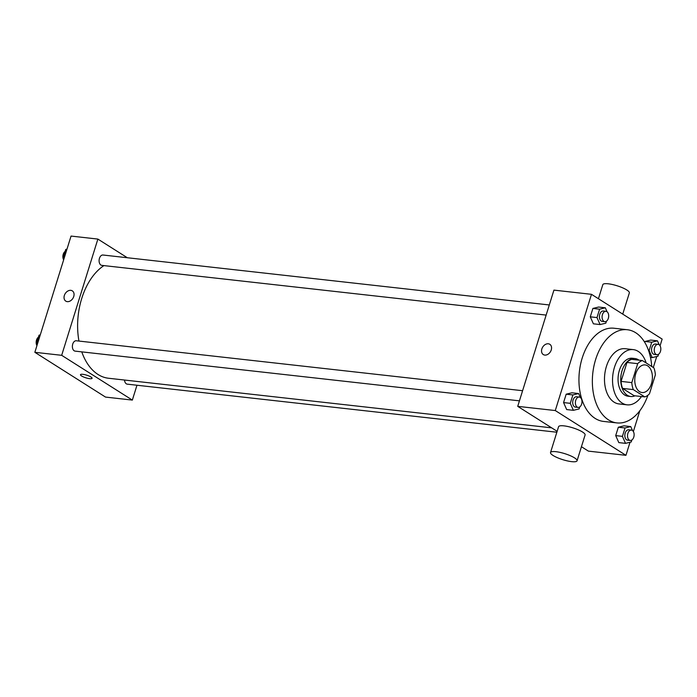 <?xml version="1.0" encoding="UTF-8"?>
<svg xmlns="http://www.w3.org/2000/svg" width="697" height="697" viewBox="0 0 697 697"><rect width="100%" height="100%" fill="white"/><g stroke="black" fill="none" stroke-linecap="round" stroke-linejoin="round"><path stroke-width="1.05" d="M639.567 391.636A13.888 8.739 -83.6 0 1 635.228 375.718A13.888 8.739 -83.6 0 1 645.134 364.923A13.888 8.739 -83.6 0 1 652.279 379.699A13.888 8.739 -83.6 0 1 642.042 392.533A13.888 8.739 -83.6 0 1 639.567 391.636M649.473 393.796L655.372 374.847A18.653 11.736 -83.6 0 0 653.873 367.842L642.355 360.549A18.653 11.736 -83.6 0 0 637.703 363.66L631.804 382.601A18.653 11.736 -83.6 0 0 633.303 389.606L644.821 396.907A18.653 11.736 -83.6 0 0 649.473 393.796M637.703 363.66L626.978 362.457L621.071 381.398L631.804 382.601M633.303 389.606L622.578 388.403L634.096 395.704L644.821 396.907M622.578 388.403A18.653 11.736 -83.6 0 1 621.071 381.398M626.978 362.457A18.653 11.736 -83.6 0 1 631.621 359.347L642.355 360.549M638.975 360.166A19.098 12.015 96.4 0 0 634.984 358.546A19.098 12.015 96.4 0 0 622.064 370.682A19.098 12.015 96.4 0 0 630.733 396.506A19.098 12.015 96.4 0 0 634.984 395.8M630.733 396.506L628.049 396.21A19.098 12.015 -83.6 0 1 624.643 394.981A19.098 12.015 -83.6 0 1 619.38 370.386A19.098 12.015 -83.6 0 1 632.301 358.241L634.984 358.546M646.171 362.971A27.784 17.477 96.4 0 0 633.268 349.615A27.784 17.477 96.4 0 0 614.475 367.275A27.784 17.477 96.4 0 0 627.082 404.835A27.784 17.477 96.4 0 0 641.449 396.523M633.268 349.615L625.218 348.709A27.784 17.477 96.4 0 0 606.425 366.378A27.784 17.477 96.4 0 0 619.041 403.938L627.082 404.835M651.739 366.491A46.882 29.501 96.4 0 0 627.344 329.733A46.882 29.501 96.4 0 0 595.63 359.53A46.882 29.501 96.4 0 0 616.915 422.913A46.882 29.501 96.4 0 0 647.94 395.19M616.915 422.913L603.497 421.415A46.882 29.501 -83.6 0 1 595.142 418.409A46.882 29.501 -83.6 0 1 582.213 358.031A46.882 29.501 -83.6 0 1 613.926 328.226L627.344 329.733M607.087 311.768L605.318 307.795L598.61 307.037L592.886 308.44L590.281 316.821L593.391 323.817L600.091 324.567L605.815 323.173L606.434 321.204M659.231 344.806L657.454 340.824L650.754 340.075L645.03 341.469L644.742 342.375L645.03 341.469L651.73 342.218L649.125 350.608L652.235 357.605L657.959 356.202L658.569 354.242M660.068 345.782L662.15 339.09L591.483 294.317L555.282 410.55L625.95 455.324L630.018 442.255M633.355 431.539L639.837 410.733M653.307 367.485L656.731 356.507M580.383 397.525L578.615 393.544L571.906 392.794L566.182 394.188L563.568 402.578L566.678 409.575L573.387 410.324L579.111 408.93L579.721 406.961M632.519 430.554L630.75 426.581L624.042 425.823L618.317 427.226L615.704 435.608L618.814 442.604L625.523 443.353L631.247 441.959L631.857 439.99M591.483 294.317L553.923 290.118L517.723 406.351L555.282 410.55M544.793 355.087A6.081 4.513 122.4 0 1 543.303 354.564A6.081 4.513 122.4 0 1 542.736 347.019A6.081 4.513 122.4 0 1 549.811 344.301A6.081 4.513 122.4 0 1 550.874 350.931A6.081 4.513 122.4 0 1 544.793 355.087M517.723 406.351L557.138 431.321M581.437 446.716L588.39 451.125L625.95 455.324M550.525 452.536L558.576 426.703A13.888 3.163 17.3 0 1 572.777 427.819A13.888 3.163 17.3 0 1 585.097 434.972L577.055 460.795A13.888 3.163 17.3 0 1 567.471 460.926A13.888 3.163 17.3 0 1 553.061 455.463A13.888 3.163 17.3 0 1 550.525 452.536A13.888 3.163 17.3 0 1 564.727 453.642A13.888 3.163 17.3 0 1 577.055 460.795M622.735 314.12L629.347 292.906A13.888 3.163 -162.7 0 0 626.812 289.978A13.888 3.163 -162.7 0 0 612.402 284.515A13.888 3.163 -162.7 0 0 602.818 284.646L598.435 298.725M543.303 354.573A6.081 4.513 122.4 0 1 542.736 347.019A6.081 4.513 122.4 0 1 549.811 344.301M551.649 427.845L108.549 378.253A59.036 37.15 -83.6 0 1 98.016 374.472A59.036 37.15 -83.6 0 1 81.776 351.863M78.953 341.068A59.036 37.15 -83.6 0 1 103.931 265.601M124.536 380.048A5.21 3.276 96.4 0 0 127.246 384.152L556.851 432.227M546.143 315.088L101.814 265.365A5.21 3.276 -83.6 0 1 100.891 265.034A5.21 3.276 -83.6 0 1 99.262 259.057A5.21 3.276 -83.6 0 1 102.973 255.015L549.297 304.964M519.439 400.845L75.11 351.122A5.21 3.276 -83.6 0 1 74.178 350.783A5.21 3.276 -83.6 0 1 72.549 344.815A5.21 3.276 -83.6 0 1 76.269 340.763L522.593 390.712M127.324 257.733L97.876 239.08L61.676 355.313L132.343 400.087L136.969 385.241M61.676 355.313L34.85 352.307L71.05 236.074L97.876 239.08M67.287 301.644A6.081 4.513 122.4 0 1 65.797 301.13A6.081 4.513 122.4 0 1 65.23 293.576A6.081 4.513 122.4 0 1 72.296 290.858A6.081 4.513 122.4 0 1 73.368 297.488A6.081 4.513 122.4 0 1 67.287 301.644M34.85 352.307L105.517 397.081L132.343 400.087M92.082 378.305A6.081 1.385 17.3 0 1 87.892 378.358A6.081 1.385 17.3 0 1 81.584 375.971A6.081 1.385 17.3 0 1 80.477 374.69A6.081 1.385 17.3 0 1 86.689 375.178A6.081 1.385 17.3 0 1 92.082 378.305A6.081 1.385 17.3 0 1 87.892 378.358A6.081 1.385 17.3 0 1 81.584 375.971A6.081 1.385 17.3 0 1 80.477 374.69M65.797 301.13A6.081 4.513 122.4 0 1 65.23 293.576A6.081 4.513 122.4 0 1 72.305 290.858M40.269 334.9L39.041 335.196L36.436 343.586L37.098 345.085M39.041 335.196L40.138 335.318M36.436 343.586L37.525 343.708M36.932 345.616A5.21 3.276 -83.6 0 1 38.431 337.165M66.982 249.143L65.753 249.439L63.139 257.829L63.81 259.328M65.753 249.439L66.851 249.57M63.139 257.829L64.237 257.951M63.645 259.868A5.21 3.276 -83.6 0 1 65.143 251.408M630.75 426.581L625.026 427.975L622.412 436.366L625.523 443.353M630.236 440.443L627.553 440.147A5.21 3.276 -83.6 0 1 626.629 439.807A5.21 3.276 -83.6 0 1 625 433.839A5.21 3.276 -83.6 0 1 628.711 429.788L631.395 430.093A5.21 3.276 -83.6 0 1 634.078 435.634A5.21 3.276 -83.6 0 1 630.236 440.443A5.21 3.276 -83.6 0 1 629.313 440.112A5.21 3.276 -83.6 0 1 627.683 434.135A5.21 3.276 -83.6 0 1 631.395 430.093M624.042 425.823L618.317 427.226L625.026 427.975M618.317 427.226L615.704 435.608L622.412 436.366M615.704 435.608L618.814 442.604M657.454 340.824L651.73 342.218M656.949 354.686L654.265 354.39A5.21 3.276 -83.6 0 1 653.333 354.059A5.21 3.276 -83.6 0 1 651.712 348.082A5.21 3.276 -83.6 0 1 655.424 344.039L658.107 344.335A5.21 3.276 -83.6 0 1 660.782 349.877A5.21 3.276 -83.6 0 1 656.949 354.686A5.21 3.276 -83.6 0 1 656.016 354.355A5.21 3.276 -83.6 0 1 654.396 348.387A5.21 3.276 -83.6 0 1 658.107 344.335M650.754 340.075L645.03 341.469M648.55 350.547L649.125 350.608M650.475 357.404L652.235 357.605M578.615 393.544L572.89 394.938L570.277 403.328L573.387 410.324M578.101 407.414L575.417 407.109A5.21 3.276 -83.6 0 1 574.494 406.778A5.21 3.276 -83.6 0 1 572.864 400.81A5.21 3.276 -83.6 0 1 576.576 396.759L579.259 397.055A5.21 3.276 -83.6 0 1 581.934 402.596A5.21 3.276 -83.6 0 1 578.101 407.414A5.21 3.276 -83.6 0 1 577.168 407.074A5.21 3.276 -83.6 0 1 575.548 401.106A5.21 3.276 -83.6 0 1 579.259 397.055M571.906 392.794L566.182 394.188L572.89 394.938M566.182 394.188L563.568 402.578L570.277 403.328M563.568 402.578L566.678 409.575M605.318 307.795L599.594 309.189L596.981 317.579L600.091 324.567M604.813 321.657L602.13 321.361A5.21 3.276 -83.6 0 1 601.197 321.021A5.21 3.276 -83.6 0 1 599.568 315.053A5.21 3.276 -83.6 0 1 603.288 311.001L605.972 311.306A5.21 3.276 -83.6 0 1 608.647 316.847A5.21 3.276 -83.6 0 1 604.813 321.657A5.21 3.276 -83.6 0 1 603.881 321.326A5.21 3.276 -83.6 0 1 602.252 315.349A5.21 3.276 -83.6 0 1 605.972 311.306M598.61 307.037L592.886 308.44L599.594 309.189M592.886 308.44L590.281 316.821L596.981 317.579M590.281 316.821L593.391 323.817"/></g></svg>
